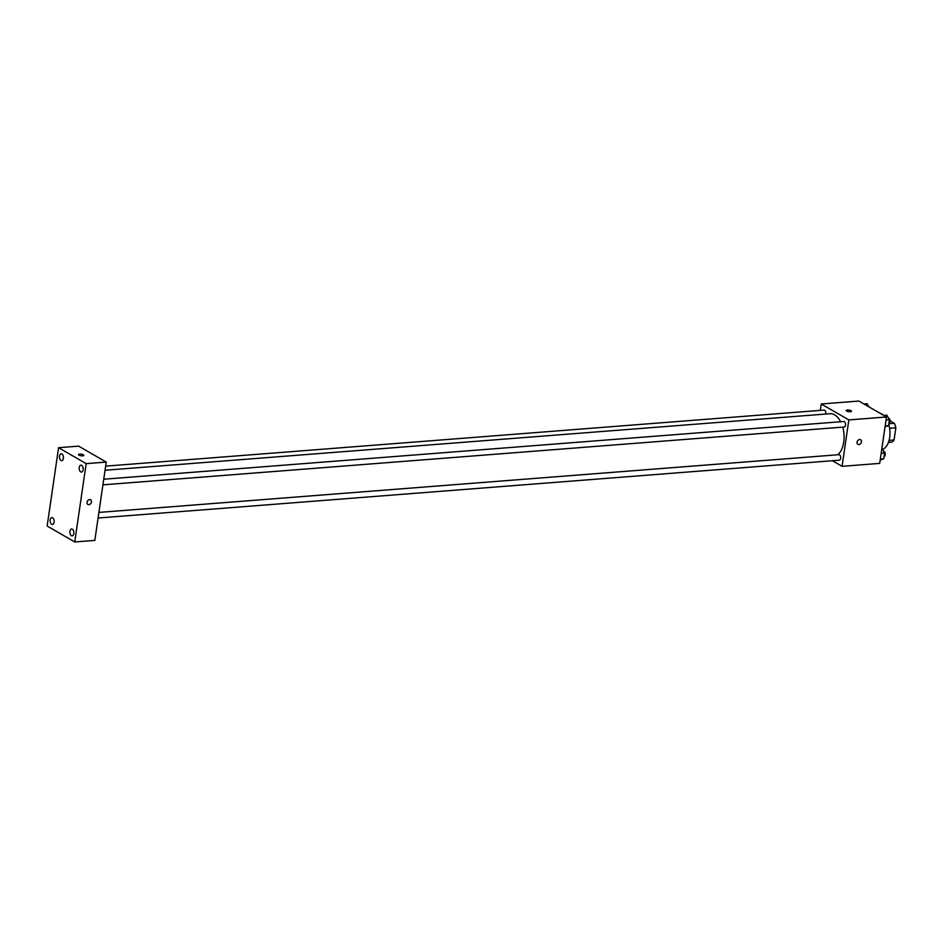 <?xml version="1.0" encoding="UTF-8"?>
<svg xmlns="http://www.w3.org/2000/svg" width="943" height="943" viewBox="0 0 943 943"><rect width="100%" height="100%" fill="white"/><g stroke="black" fill="none" stroke-linecap="round" stroke-linejoin="round"><path stroke-width="1.41" d="M890.062 420.837L894.365 423.324A11.905 6.837 -94.5 0 1 895.85 427.78L894.07 439.992A11.905 6.837 -94.5 0 1 891.606 442.173L888.4 442.42M889.06 440.381L894.07 439.992M889.614 428.275L895.85 427.78M888.836 423.749L894.365 423.324M882.577 449.387A18.436 10.597 -94.5 0 0 888.742 424.35M883.615 415.333A18.436 10.597 -94.5 0 0 880.019 413.258M820.316 410.394L821.247 403.981L858.873 401.046L886.467 416.983L879.701 463.39L842.075 466.325L832.398 460.738M821.247 403.981L848.853 419.918L886.467 416.983M848.853 419.918L842.075 466.325M860.605 439.721A2.688 2.051 -60 0 1 861.301 442.479A2.688 2.051 -60 0 1 858.884 444.577A2.688 2.051 -60 0 1 857.918 444.377A2.688 2.051 -60 0 1 857.482 441.018A2.688 2.051 -60 0 1 860.605 439.721A2.688 2.051 -60 0 1 861.301 442.479A2.688 2.051 -60 0 1 858.884 444.589A2.688 2.051 -60 0 1 857.918 444.377M837.714 454.774A21.512 12.353 -94.5 0 0 842.736 427.132M840.637 421.745A21.512 12.353 -94.5 0 0 829.993 413.706L105.05 470.251M825.726 414.036A2.77 1.591 -94.5 0 0 824.005 410.099L105.651 466.137M102.917 484.843L844.162 427.014A2.77 1.591 -94.5 0 0 845.541 424.138A2.77 1.591 -94.5 0 0 843.737 421.497L103.742 479.221M98.072 518.025L839.329 460.196A2.77 1.591 -94.5 0 0 840.696 457.32A2.77 1.591 -94.5 0 0 838.893 454.679L98.897 512.414M846.189 410.488A2.688 0.813 -171.7 0 1 848.111 409.993A2.688 0.813 -171.7 0 1 851.034 410.7A2.688 0.813 -171.7 0 1 851.505 411.254A2.688 0.813 -171.7 0 1 848.724 411.667A2.688 0.813 -171.7 0 1 846.189 410.476A2.688 0.813 -171.7 0 1 848.111 409.993A2.688 0.813 -171.7 0 1 851.046 410.7A2.688 0.813 -171.7 0 1 851.505 411.254M106.241 462.07L94.819 540.398L74.745 541.954L47.15 526.017L58.572 447.701L86.178 463.638L106.241 462.07L78.646 446.133L58.572 447.701M78.493 454.597A2.688 0.813 -171.7 0 1 80.414 454.102A2.688 0.813 -171.7 0 1 83.349 454.809A2.688 0.813 -171.7 0 1 83.809 455.375A2.688 0.813 -171.7 0 1 81.039 455.787A2.688 0.813 -171.7 0 1 78.493 454.597A2.688 0.813 -171.7 0 1 80.414 454.102A2.688 0.813 -171.7 0 1 83.349 454.809A2.688 0.813 -171.7 0 1 83.809 455.375M86.178 463.638L74.745 541.954M87.051 502.289A2.688 2.051 -60 0 1 90.587 499.79A2.688 2.051 -60 0 1 91.011 503.138A2.688 2.051 -60 0 1 87.899 504.446A2.688 2.051 -60 0 1 87.051 502.289M59.515 456.106A3.454 1.98 -94.5 0 0 60.977 460.479A3.454 1.98 -94.5 0 0 61.719 460.667A3.454 1.98 -94.5 0 0 63.429 457.072A3.454 1.98 -94.5 0 0 61.177 453.783A3.454 1.98 -94.5 0 0 59.515 456.106M50.203 519.923A3.454 1.98 -94.5 0 0 51.665 524.296A3.454 1.98 -94.5 0 0 52.407 524.485A3.454 1.98 -94.5 0 0 54.116 520.89A3.454 1.98 -94.5 0 0 51.877 517.601A3.454 1.98 -94.5 0 0 50.203 519.923M69.935 531.322A3.454 1.98 -94.5 0 0 71.397 535.695A3.454 1.98 -94.5 0 0 72.139 535.883A3.454 1.98 -94.5 0 0 73.849 532.276A3.454 1.98 -94.5 0 0 71.609 528.988A3.454 1.98 -94.5 0 0 69.935 531.322M79.247 467.504A3.454 1.98 -94.5 0 0 80.709 471.877A3.454 1.98 -94.5 0 0 81.452 472.066A3.454 1.98 -94.5 0 0 83.161 468.459A3.454 1.98 -94.5 0 0 80.909 465.17A3.454 1.98 -94.5 0 0 79.247 467.504M90.587 499.778A2.688 2.051 -60 0 1 91.011 503.138A2.688 2.051 -60 0 1 87.888 504.446M863.941 403.969L867.088 403.722L868.762 406.751M869.646 407.258A2.77 1.591 -94.5 0 0 868.703 406.633M881.905 448.314L884.569 452.982L883.709 458.84L880.196 460.031M881.186 453.241L884.569 452.982M880.326 459.1L883.709 458.84M884.027 456.695A2.77 1.591 -94.5 0 0 885.218 453.842A2.77 1.591 -94.5 0 0 883.591 451.214M883.674 415.368L886.821 415.12L889.414 419.788L888.554 425.658L885.029 426.849M886.019 420.059L889.414 419.788M885.171 425.918L888.554 425.658M888.872 423.513A2.77 1.591 -94.5 0 0 890.051 420.649A2.77 1.591 -94.5 0 0 888.436 418.032"/></g></svg>
